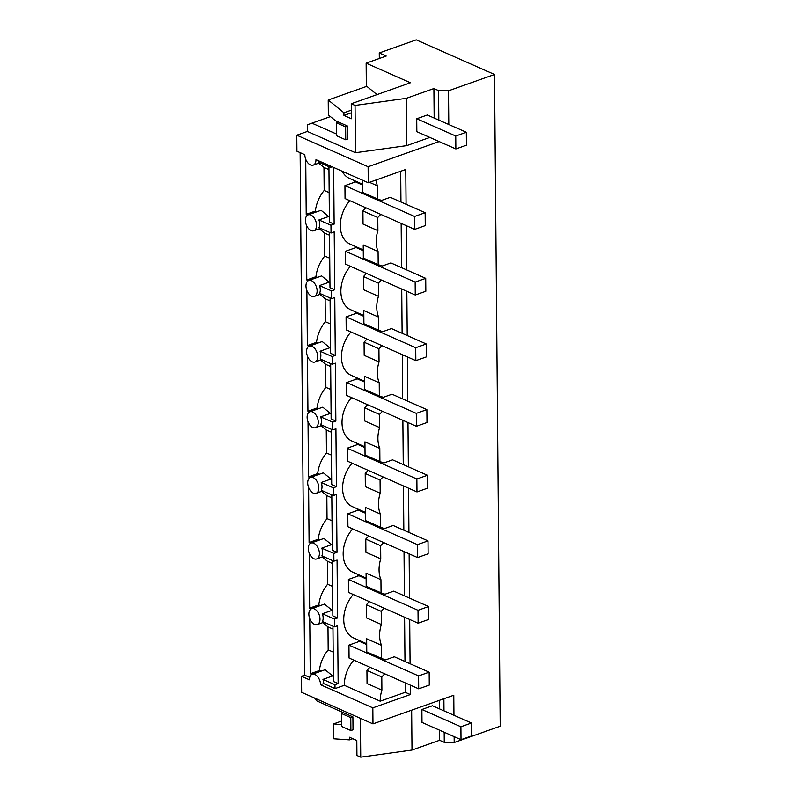 <?xml version="1.0" encoding="UTF-8"?>
<svg xmlns="http://www.w3.org/2000/svg" width="797" height="797" viewBox="0 0 797 797"><rect width="100%" height="100%" fill="white"/><g stroke="black" fill="none" stroke-linecap="round" stroke-linejoin="round"><path stroke-width="1.2" d="M319.976 162.727L313.231 165.118A8.438 5.101 -109.5 0 1 305.62 158.912A8.438 5.101 -109.5 0 1 304.843 154.698L296.952 151.211L296.813 135.191L307.383 131.445L355.462 152.715L406.729 145.622L429.842 137.423M406.072 204.271L405.763 169.452L368.254 182.762L315.981 159.629A8.438 5.101 -109.5 0 1 315.273 163.176A8.438 5.101 -109.5 0 1 313.231 165.118M296.813 135.191L368.114 166.732L439.147 141.547M454.131 736.627L454.18 742.515L500.187 726.206L494.499 74.48L448.492 90.798L448.791 124.521M368.114 166.732L368.254 182.762M406.261 225.641L406.639 269.904M406.829 291.284L407.217 335.547M407.406 356.917L407.785 401.18M407.974 422.559L408.363 466.823M408.552 488.192L408.931 532.456M409.12 553.835L409.509 598.099M409.698 619.468L410.076 663.732M410.266 685.111L410.345 694.556L372.837 707.856L320.563 684.733A8.438 5.101 -109.5 0 0 319.786 680.528A8.438 5.101 -109.5 0 0 312.175 674.312A8.438 5.101 -109.5 0 0 310.143 676.254A8.438 5.101 -109.5 0 0 309.425 679.801L301.535 676.314L304.703 675.189L309.714 677.4M301.535 676.314L301.674 692.334L372.976 723.885L372.837 707.856M372.976 723.885L453.772 695.233L453.941 715.258M336.454 134.006L311.936 123.156L307.323 124.83L307.383 131.445M494.499 74.48L416.233 39.85L379.252 52.961L386.216 56.049L366.142 63.162L366.341 86.484M300.14 152.625L304.703 675.189M406.729 145.622L406.311 98.33L355.054 105.423L351.258 103.749L351.387 118.733L343.955 115.445L351.328 112.835M338.466 122.031L336.354 122.778L336.464 135.699L345.749 139.804L347.861 139.057L347.751 126.135L335.487 120.716L328.354 114.907L328.225 100.004L343.935 112.775L343.955 115.445M355.054 105.423L355.462 152.715M406.311 98.33L433.897 88.547L434.156 118.046M466.305 132.262L427.282 115.007L416.721 118.753L455.745 136.018L466.305 132.262L466.414 145.184L455.854 148.939L455.745 136.018M455.854 148.939L416.831 131.674L416.721 118.753M433.897 88.547L438.569 90.619L438.828 120.108M448.492 90.798L438.569 90.619M366.142 63.162L410.425 82.758L351.258 103.749M311.936 123.156L330.426 116.601M376.991 94.614L366.789 86.325L328.225 100.004M379.252 52.961L379.332 58.49M343.935 112.775L351.308 110.155M330.456 166.035L330.466 167.37L318.441 162.05A8.438 5.101 -109.5 0 0 318.87 160.904M349.813 200.675A28.134 19.477 113.9 0 0 340.309 225.84A28.134 19.477 113.9 0 0 350.052 244.071L363.263 249.919M354.436 180.62L354.446 182.274M342.192 171.225A28.134 19.477 113.9 0 0 349.485 178.428L362.695 184.276M332.14 166.782L330.466 167.37M333.654 167.45L334.142 224.136L330.974 225.262L331.044 233.013L334.212 231.887L334.72 289.769L331.542 290.895L331.612 298.646L334.78 297.53L335.288 355.412L332.12 356.538L332.19 364.289L335.358 363.163L335.866 421.045L332.688 422.171L332.757 429.922L335.926 428.796L336.434 486.688L333.266 487.814L333.335 495.565L336.503 494.439L337.011 552.321L333.833 553.447L333.903 561.198L337.071 560.072L337.579 617.964L334.411 619.08L334.481 626.841L337.649 625.715L338.157 683.597L334.979 684.723L335.019 688.598L344.314 685.3L380.199 701.181L405.245 692.294L410.345 694.556M353.818 660.135A28.134 19.477 113.9 0 0 344.314 685.3M358.441 640.081L358.461 641.734M353.25 594.492A28.134 19.477 113.9 0 0 343.746 619.668A28.134 19.477 113.9 0 0 353.489 637.899L366.7 643.737M357.873 574.448L357.883 576.101M352.673 528.859A28.134 19.477 113.9 0 0 343.168 554.025A28.134 19.477 113.9 0 0 352.922 572.256L366.132 578.104M357.295 508.815L357.315 510.459M352.105 463.216A28.134 19.477 113.9 0 0 342.6 488.392A28.134 19.477 113.9 0 0 352.344 506.623L365.554 512.461M356.727 443.172L356.737 444.826M351.527 397.583A28.134 19.477 113.9 0 0 342.023 422.749A28.134 19.477 113.9 0 0 351.776 440.98L364.986 446.828M356.149 377.539L356.169 379.183M350.959 331.95A28.134 19.477 113.9 0 0 341.455 357.116A28.134 19.477 113.9 0 0 351.198 375.347L364.408 381.195M355.582 311.896L355.592 313.55M350.381 266.308A28.134 19.477 113.9 0 0 340.877 291.473A28.134 19.477 113.9 0 0 350.63 309.704L363.84 315.552M355.004 246.263L355.024 247.907M369.489 182.324L377.509 185.87A28.134 19.477 113.9 0 1 375.915 180.042M400.692 171.255L400.961 202.01M401.15 223.389L401.539 267.643M401.728 289.022L402.106 333.285M402.296 354.665L402.684 398.918M402.874 420.298L403.252 464.561M403.441 485.931L403.83 530.194M404.019 551.574L404.398 595.837M404.587 617.207L404.976 661.47M405.165 682.85L405.245 692.294M425.14 212.709L425.249 225.631L414.689 229.377L345.051 198.563L344.942 185.641L414.57 216.455L425.14 212.709L390.321 197.297L381.584 200.396L377.619 199.011L377.509 185.87M380.737 214.353L377.778 217.501L377.898 230.652A28.134 19.477 113.9 0 0 376.194 241.72A28.134 19.477 113.9 0 0 378.077 251.503L378.196 264.654L382.161 266.039L390.899 262.94L425.718 278.342L415.147 282.088L345.509 251.284L345.629 264.205L415.257 295.01L415.147 282.088M381.305 279.986L378.356 283.144L378.465 296.295A28.134 19.477 113.9 0 0 376.762 307.353A28.134 19.477 113.9 0 0 378.655 317.146L378.764 330.287L382.729 331.672L391.466 328.573L426.285 343.985L415.715 347.731L346.087 316.917L346.197 329.838L415.835 360.652L415.715 347.731M381.883 345.629L378.924 348.777L379.043 361.928A28.134 19.477 113.9 0 0 377.34 372.986A28.134 19.477 113.9 0 0 379.223 382.779L379.342 395.93L383.307 397.314L392.044 394.216L426.863 409.618L416.293 413.364L346.655 382.56L346.775 395.481L416.403 426.285L416.293 413.364M382.45 411.262L379.502 414.42L379.611 427.561A28.134 19.477 113.9 0 0 377.908 438.629A28.134 19.477 113.9 0 0 379.8 448.412L379.91 461.563L383.875 462.947L392.612 459.849L427.431 475.261L416.861 479.007L347.233 448.193L347.343 461.114L416.98 491.928L416.861 479.007M383.028 476.905L380.069 480.053L380.189 493.204A28.134 19.477 113.9 0 0 378.485 504.262A28.134 19.477 113.9 0 0 380.368 514.055L380.488 527.206L384.453 528.59L393.19 525.492L428.009 540.894L417.439 544.64L347.801 513.836L347.92 526.757L417.548 557.561L417.439 544.64M383.596 542.538L380.647 545.696L380.757 558.836A28.134 19.477 113.9 0 0 379.053 569.905A28.134 19.477 113.9 0 0 380.946 579.688L381.056 592.838L385.021 594.223L393.758 591.125L428.577 606.527L418.007 610.283L348.379 579.469L348.488 592.39L418.126 623.204L418.007 610.283M384.174 608.181L381.215 611.329L381.335 624.479A28.134 19.477 113.9 0 0 379.631 635.538A28.134 19.477 113.9 0 0 381.514 645.331L381.633 658.481L385.599 659.866L394.336 656.768L429.155 672.17L418.584 675.916L348.947 645.112L349.066 658.023L418.694 688.837L418.584 675.916M384.742 673.814L381.793 676.962L381.902 690.112A28.134 19.477 113.9 0 0 380.199 701.181M307.801 215.011L306.227 214.313L305.749 159.251M311.806 674.471L310.242 673.774L309.764 618.711M311.238 608.828L309.664 608.141L309.186 553.078M310.661 543.195L309.097 542.498L308.618 487.435M310.093 477.552L308.519 476.865L308.04 421.802M309.515 411.919L307.951 411.222L307.473 356.159M308.947 346.277L307.373 345.589L306.895 290.526M308.369 280.644L306.805 279.946L306.327 224.884M365.883 207.778L362.924 210.936L363.043 224.077L377.898 230.652M378.196 264.654L363.342 258.079L363.223 244.928L378.077 251.503M344.942 185.641L355.512 181.895L362.705 185.083M328.942 166.703L329.43 222.044L334.142 224.136M331.044 233.013L319.019 227.693A8.438 5.101 -109.5 0 0 319.727 224.146A8.438 5.101 -109.5 0 0 318.949 219.942L330.974 225.262M329.38 217.053L321.071 210.278L308.17 214.851A8.438 5.101 -109.5 0 0 306.128 216.794A8.438 5.101 -109.5 0 0 305.42 220.341A8.438 5.101 -109.5 0 0 306.197 224.545A8.438 5.101 -109.5 0 0 313.809 230.761A8.438 5.101 -109.5 0 0 315.841 228.819A8.438 5.101 -109.5 0 0 316.558 225.272A8.438 5.101 -109.5 0 0 315.781 221.058A8.438 5.101 -109.5 0 0 308.17 214.851M318.949 219.942L328.344 216.605M377.619 199.011L362.765 192.446L362.655 180.281M377.778 217.501L362.924 210.936M316.937 211.743L315.373 211.066L306.227 214.313M315.373 211.066C316.319 203.384 319.258 196.51 324.18 190.453L323.981 167.45L318.77 163.156M328.972 169.582L323.981 167.45M329.171 192.575L324.18 190.453M366.451 273.421L363.502 276.569L363.611 289.719L378.465 296.295M378.764 330.287L363.91 323.721L363.791 310.571L378.655 317.146M345.509 251.284L356.08 247.538L363.273 250.716M329.52 232.335L329.998 287.687L334.72 289.769M331.612 298.646L319.587 293.326A8.438 5.101 -109.5 0 0 320.304 289.779A8.438 5.101 -109.5 0 0 319.517 285.575L331.542 290.895M329.958 282.686L321.649 275.921L308.738 280.484A8.438 5.101 -109.5 0 0 306.706 282.427A8.438 5.101 -109.5 0 0 305.988 285.974A8.438 5.101 -109.5 0 0 306.765 290.188A8.438 5.101 -109.5 0 0 314.377 296.394A8.438 5.101 -109.5 0 0 316.419 294.452A8.438 5.101 -109.5 0 0 317.126 290.905A8.438 5.101 -109.5 0 0 316.349 286.701A8.438 5.101 -109.5 0 0 308.738 280.484M319.517 285.575L328.912 282.248M378.356 283.144L363.502 276.569M317.515 277.376L315.941 276.708L306.805 279.946M315.941 276.708C316.887 269.027 319.826 262.153 324.748 256.086L324.548 233.093L319.338 228.799M329.54 235.225L324.548 233.093M329.739 258.218L324.748 256.086M367.028 339.054L364.07 342.202L364.189 355.352L379.043 361.928M379.342 395.93L364.478 389.354L364.368 376.204L379.223 382.779M346.087 316.917L356.657 313.171L363.85 316.359M330.088 297.978L330.576 353.32L335.288 355.412M332.19 364.289L320.165 358.969A8.438 5.101 -109.5 0 0 320.872 355.422A8.438 5.101 -109.5 0 0 320.095 351.218L332.12 356.538M330.526 348.329L322.217 341.554L309.316 346.127A8.438 5.101 -109.5 0 0 307.273 348.07A8.438 5.101 -109.5 0 0 306.566 351.616A8.438 5.101 -109.5 0 0 307.343 355.821A8.438 5.101 -109.5 0 0 314.954 362.037A8.438 5.101 -109.5 0 0 316.987 360.095A8.438 5.101 -109.5 0 0 317.704 356.548A8.438 5.101 -109.5 0 0 316.927 352.334A8.438 5.101 -109.5 0 0 309.316 346.127M320.095 351.218L329.49 347.881M378.924 348.777L364.07 342.202M318.083 343.009L316.519 342.341L307.373 345.589M316.519 342.341C317.465 334.66 320.404 327.786 325.325 321.719L325.126 298.726L319.916 294.432M330.117 300.858L325.126 298.726M330.317 323.851L325.325 321.719M367.596 404.697L364.647 407.845L364.757 420.995L379.611 427.561M379.91 461.563L365.056 454.987L364.936 441.847L379.8 448.412M346.655 382.56L357.225 378.814L364.418 381.992M330.665 363.611L331.144 418.963L335.866 421.045M332.757 429.922L320.733 424.602A8.438 5.101 -109.5 0 0 321.45 421.055A8.438 5.101 -109.5 0 0 320.663 416.851L332.688 422.171M331.104 413.962L322.795 407.187L309.884 411.76A8.438 5.101 -109.5 0 0 307.851 413.703A8.438 5.101 -109.5 0 0 307.134 417.249A8.438 5.101 -109.5 0 0 307.911 421.454A8.438 5.101 -109.5 0 0 315.522 427.67A8.438 5.101 -109.5 0 0 317.565 425.728A8.438 5.101 -109.5 0 0 318.272 422.181A8.438 5.101 -109.5 0 0 317.495 417.977A8.438 5.101 -109.5 0 0 309.884 411.76M320.663 416.851L330.058 413.523M379.502 414.42L364.647 407.845M318.661 408.652L317.086 407.984L307.951 411.222M317.086 407.984C318.033 400.303 320.972 393.429 325.893 387.362L325.694 364.368L320.484 360.075M330.685 366.5L325.694 364.368M330.885 389.494L325.893 387.362M368.174 470.33L365.215 473.478L365.335 486.628L380.189 493.204M380.488 527.206L365.624 520.63L365.514 507.48L380.368 514.055M347.233 448.193L357.803 444.447L364.996 447.635M331.233 429.244L331.721 484.596L336.434 486.688M333.335 495.565L321.311 490.245A8.438 5.101 -109.5 0 0 322.018 486.698A8.438 5.101 -109.5 0 0 321.241 482.484L333.266 487.814M331.672 479.605L323.363 472.83L310.461 477.403A8.438 5.101 -109.5 0 0 308.419 479.346A8.438 5.101 -109.5 0 0 307.712 482.892A8.438 5.101 -109.5 0 0 308.489 487.097A8.438 5.101 -109.5 0 0 316.1 493.313A8.438 5.101 -109.5 0 0 318.133 491.36A8.438 5.101 -109.5 0 0 318.85 487.824A8.438 5.101 -109.5 0 0 318.073 483.61A8.438 5.101 -109.5 0 0 310.461 477.403M321.241 482.484L330.635 479.156M380.069 480.053L365.215 473.478M319.228 474.285L317.664 473.617L308.519 476.865M317.664 473.617C318.611 465.936 321.55 459.062 326.471 452.995L326.272 430.001L321.061 425.708M331.263 432.133L326.272 430.001M331.462 455.127L326.471 452.995M368.742 535.963L365.793 539.121L365.903 552.271L380.757 558.836M381.056 592.838L366.202 586.263L366.082 573.123L380.946 579.688M347.801 513.836L358.371 510.08L365.564 513.268M331.811 494.887L332.289 550.239L337.011 552.321M333.903 561.198L321.878 555.878A8.438 5.101 -109.5 0 0 322.596 552.331A8.438 5.101 -109.5 0 0 321.809 548.127L333.833 553.447M332.249 545.238L323.941 538.463L311.029 543.036A8.438 5.101 -109.5 0 0 308.997 544.979A8.438 5.101 -109.5 0 0 308.28 548.525A8.438 5.101 -109.5 0 0 309.057 552.729A8.438 5.101 -109.5 0 0 316.668 558.946A8.438 5.101 -109.5 0 0 318.71 557.003A8.438 5.101 -109.5 0 0 319.418 553.457A8.438 5.101 -109.5 0 0 318.641 549.253A8.438 5.101 -109.5 0 0 311.029 543.036M321.809 548.127L331.203 544.789M380.647 545.696L365.793 539.121M319.806 539.928L318.232 539.26L309.097 542.498M318.232 539.26C319.179 531.569 322.118 524.695 327.039 518.638L326.84 495.644L321.629 491.35M331.831 497.776L326.84 495.644M332.03 520.77L327.039 518.638M369.32 601.605L366.361 604.754L366.481 617.904L381.335 624.479M381.633 658.481L366.769 651.906L366.66 638.756L381.514 645.331M348.379 579.469L358.949 575.723L366.142 578.901M332.379 560.52L332.867 615.872L337.579 617.964M334.481 626.841L322.456 621.511A8.438 5.101 -109.5 0 0 323.164 617.974A8.438 5.101 -109.5 0 0 322.387 613.76L334.411 619.08M332.817 610.871L324.509 604.106M322.387 613.76L331.781 610.432M381.215 611.329L366.361 604.754M309.565 610.622A8.438 5.101 -109.5 0 0 308.857 614.168A8.438 5.101 -109.5 0 0 309.635 618.372A8.438 5.101 -109.5 0 0 317.246 624.579A8.438 5.101 -109.5 0 0 319.278 622.636A8.438 5.101 -109.5 0 0 319.995 619.09A8.438 5.101 -109.5 0 0 319.218 614.885A8.438 5.101 -109.5 0 0 311.607 608.679A8.438 5.101 -109.5 0 0 309.565 610.622M320.374 605.561L318.81 604.893L309.664 608.141M318.81 604.893C319.756 597.212 322.695 590.338 327.617 584.271L327.418 561.277L322.207 556.983M332.409 563.409L327.418 561.277M332.608 586.403L327.617 584.271M369.888 667.238L366.939 670.397L367.048 683.537L381.902 690.112M348.947 645.112L359.517 641.356L366.71 644.544M332.957 626.163L333.435 681.515L338.157 683.597M335.019 688.598L323.741 683.607A8.438 5.101 -109.5 0 0 322.954 679.403L334.979 684.723M333.395 676.514L325.086 669.739L312.175 674.312M322.954 679.403L332.349 676.065M381.793 676.962L366.939 670.397M320.952 671.204L319.378 670.536L310.242 673.774M319.378 670.536C320.324 662.845 323.263 655.971 328.185 649.914L327.985 626.92L322.775 622.616M332.977 629.042L327.985 626.92M333.176 652.046L328.185 649.914M323.741 683.607L320.563 684.733M411.65 710.167L411.999 750.057L360.742 757.15L360.403 718.316M314.616 698.062L316.977 700.971L352.902 716.872L353.021 729.793L350.899 730.54L350.79 717.619L352.902 716.872M341.604 724.742L333.664 723.875L341.574 721.066M360.742 757.15L356.936 755.466L356.807 740.483L349.385 737.195L349.405 739.865L333.794 738.779L333.664 723.875M411.999 750.057L439.585 740.274L439.496 730.152M439.316 708.782L439.237 700.384M471.465 723.009L432.442 705.743L421.872 709.489L421.992 722.411L461.005 739.676L460.895 726.754L471.465 723.009L471.575 735.92L461.005 739.676M439.585 740.274L444.258 742.336L444.168 732.224M443.979 710.844L443.879 698.74M454.18 742.515L444.258 742.336M349.405 739.865L352.752 738.68M340.757 724.373L341.594 724.074M414.689 229.377L414.57 216.455M425.718 278.342L425.827 291.264L415.257 295.01M426.285 343.985L426.395 356.907L415.835 360.652M426.863 409.618L426.973 422.54L416.403 426.285M427.431 475.261L427.541 488.172L416.98 491.928M428.009 540.894L428.119 553.815L417.548 557.561M428.577 606.527L428.686 619.448L418.126 623.204M429.155 672.17L429.264 685.091L418.694 688.837M345.749 139.804L345.639 126.882L347.751 126.135M345.639 126.882L336.354 122.778M421.872 709.489L460.895 726.754M343.617 712.767L341.505 713.514L341.624 726.436L350.899 730.54M350.79 717.619L341.505 713.514M320.543 228.37L313.809 230.761M321.121 294.003L314.377 296.394M321.689 359.646L314.954 362.037M322.267 425.279L315.522 427.67M322.835 490.922L316.1 493.313M323.413 556.555L316.668 558.946M323.981 622.198L317.246 624.579M324.509 604.096L311.607 608.679"/></g></svg>
